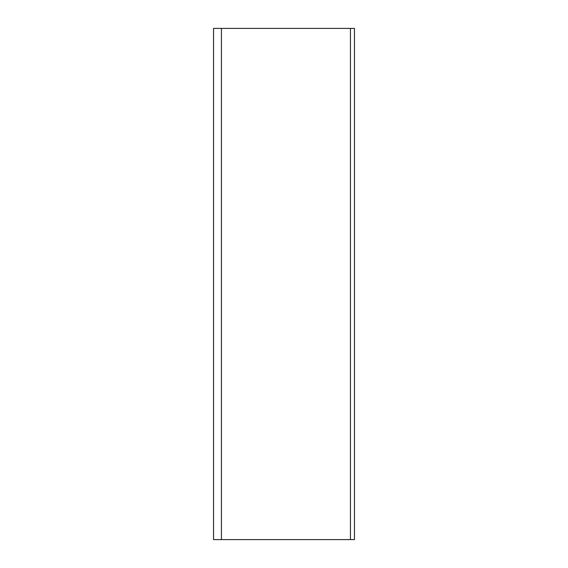 <?xml version="1.0" encoding="UTF-8"?>
<svg xmlns="http://www.w3.org/2000/svg" width="568" height="568" viewBox="0 0 568 568"><rect width="100%" height="100%" fill="white"/><g stroke="black" fill="none" stroke-linecap="round" stroke-linejoin="round"><path stroke-width="0.85" d="M350.442 28.4L354.46 28.4L354.46 539.6L350.442 539.6L350.442 28.4L213.54 28.4L213.54 539.6L350.442 539.6M213.54 28.4L213.54 539.6L213.54 28.4M221.421 28.4L221.421 539.6"/></g></svg>
